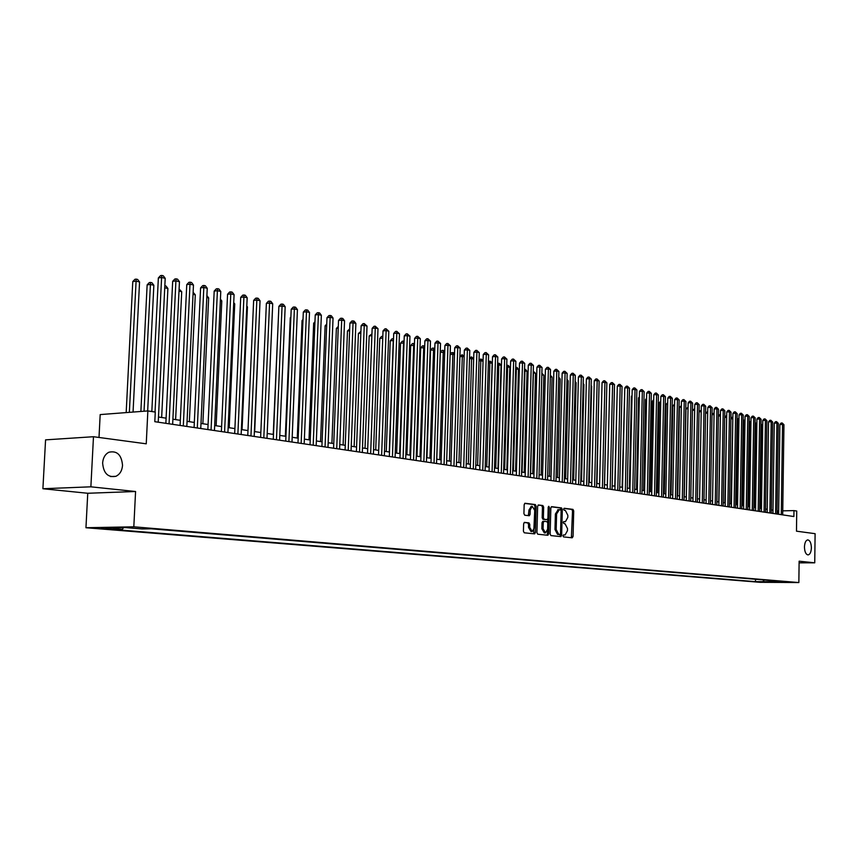 <?xml version="1.0" encoding="UTF-8"?>
<svg xmlns="http://www.w3.org/2000/svg" width="858" height="858" viewBox="0 0 858 858"><rect width="100%" height="100%" fill="white"/><g stroke="black" fill="none" stroke-linecap="round" stroke-linejoin="round"><path stroke-width="1.29" d="M562.977 535.842L563.524 536.904L572.211 537.816L573.058 536.475L573.712 510.907L572.94 509.384L564.274 508.279L563.663 509.202L564.221 510.274L565.347 510.424L567.846 515.315L567.792 517.449L565.422 521.707L563.845 521.578L563.32 522.511L563.878 523.584L565.004 523.712L567.503 528.582L567.449 530.727L565.036 535.017L563.502 534.899L562.977 535.842M122.533 465.368C121.568 454.804 116.999 450.439 108.827 452.252C105.126 454.257 103.057 457.84 102.628 462.988C103.507 473.262 107.915 477.702 115.851 476.319C119.841 474.42 122.061 470.774 122.533 465.368M811.389 547.812C811.185 542.91 809.952 540.261 807.689 539.886C805.759 540.401 804.675 542.76 804.45 546.986C804.643 551.876 805.876 554.525 808.118 554.922C810.081 554.418 811.164 552.048 811.389 547.812M101.223 528.657L111.025 528.936L101.223 528.657M524.549 522.383L523.637 523.755L523.423 531.231L524.259 532.797L534.631 533.869L535.424 532.496L536.143 506.156L535.328 504.579L525.085 503.271L524.174 504.633L523.916 513.642L524.753 515.218L529.289 515.744L530.072 514.371L530.19 509.931L532.239 506.295L534.813 510.499L534.341 527.863L532.228 531.531L529.708 527.348L529.783 524.442L528.957 522.876L524.42 522.383M799.109 562.837L814.746 562.827L815.1 533.676L796.481 531.177L796.739 511.036L793.972 510.607L793.897 516.537L154.805 421.686L155.277 412.065L147.855 410.928L100.182 414.586L99.002 437.462M90.873 486.818L42.9 488.738L87.752 493.264L135.575 491.505L90.873 486.818L93.479 436.722L146.246 443.811L147.855 410.928M135.575 491.505L133.816 526.812L798.852 582.561L759.974 582.303L85.95 527.734L133.816 526.812M814.746 562.827L799.13 561.186L798.852 582.561M550.139 534.051L550.943 535.596L560.885 536.625L561.647 535.274L562.322 509.459L561.529 507.925L551.587 506.67L550.836 508.011L550.139 534.051M547.79 535.263L537.741 534.212L536.926 532.657L537.644 506.338L538.406 504.987M538.545 504.987L542.846 505.544L543.661 507.099L543.371 517.717L544.187 519.272L547.147 519.605L547.908 518.253L548.198 507.239L548.723 506.306L549.377 507.389L548.67 533.901L547.897 535.263M42.9 488.738L45.571 439.864L93.479 436.722M531.37 506.317L528.978 509.952L530.19 509.931M765.218 582.046L757.11 581.81L765.218 582.046M123.552 527.627L122.362 529.311L113.449 529.472L755.49 581.638L762.816 581.681L764.339 579.997M122.362 529.311L105.877 527.96L125.536 527.595L141.978 528.957L151.147 528.796L786.325 581.831L762.816 581.681M87.752 493.264L85.95 527.734M778.678 510.918L777.08 510.789M772.994 510.167L771.363 509.92M767.256 509.298L765.583 509.041M761.443 508.419L759.727 508.151M755.576 507.528L753.817 507.26M749.635 506.628L747.833 506.349M743.629 505.716L741.784 505.437M737.548 504.794L735.671 504.504M731.402 503.861L729.472 503.571M725.192 502.917L723.219 502.616M718.897 501.962L716.88 501.662M712.011 414.65L714.06 414.532L712.526 500.997L710.478 500.686M706.102 500.021L703.989 499.699M699.592 499.034L697.425 498.712M692.996 498.037L690.787 497.704M686.336 497.029L684.073 496.685M679.579 495.999L677.273 495.656M672.758 494.969L670.388 494.605M665.84 493.918L663.416 493.554M658.847 492.857L656.37 492.481M651.758 491.784L649.227 491.398M644.583 490.701L641.999 490.304M637.322 489.596L634.673 489.199M629.976 488.481L627.262 488.073M622.533 487.355L619.755 486.936M614.993 486.218L612.151 485.778M607.357 485.06L604.45 484.62M599.624 483.88L596.653 483.429M591.784 482.7L588.749 482.239M583.848 481.488L580.748 481.027M575.804 480.276L572.64 479.794M567.664 479.043L564.414 478.549M559.405 477.788L556.091 477.284M551.04 476.522L547.651 476.008M542.556 475.235L539.092 474.71M533.966 473.927L530.416 473.391M525.257 472.608L521.632 472.061M516.419 471.267L512.709 470.71M507.475 469.916L503.678 469.337M498.391 468.543L494.508 467.953M489.189 467.138L485.22 466.538M479.847 465.733L475.793 465.111M470.388 464.296L466.226 463.663M460.778 462.837L456.531 462.194M451.04 461.357L446.686 460.703M441.151 459.867L436.701 459.191M431.124 458.344L426.576 457.646M420.946 456.799L416.291 456.091M410.617 455.233L405.855 454.515M400.128 453.646L395.259 452.906M389.489 452.027L384.502 451.276M378.678 450.396L373.584 449.613M367.707 448.723L362.494 447.94M356.574 447.039L351.222 446.235M345.259 445.323L339.789 444.498M333.762 443.586L328.164 442.739M322.093 441.816L316.366 440.948M310.231 440.015L304.365 439.124M298.176 438.191L292.181 437.28M285.939 436.336L279.794 435.403M273.488 434.448L267.203 433.494M260.843 432.529L254.397 431.553M247.983 430.577L241.388 429.579M234.899 428.592L228.153 427.574M221.611 426.576L214.682 425.536M208.086 424.528L200.997 423.455M194.326 422.447L187.065 421.342M180.33 420.323L172.898 419.197M166.098 418.168L158.473 417.009M793.972 510.607L782.753 510.842M778.024 514.189L778.067 510.928M755.523 579.257L755.49 581.638M778.324 581.166L778.871 581.788M769.765 580.448L769.058 582.196M565.09 521.718L563.609 521.707M571.374 537.73L572.522 510.928L571.75 509.405L563.931 508.408M561.1 510.542L560.338 507.957L551.308 506.799M559.942 536.529L560.489 533.912M559.92 534.513L560.531 533.569L561.121 510.896L560.574 509.813L559.373 509.663L556.595 513.931L556.188 529.493L558.719 534.384L559.92 534.513L558.73 534.523L559.931 534.513M558.172 509.695L555.394 513.963L556.595 513.931M558.73 534.523L557.528 534.395L554.987 529.504L555.394 513.963M538.116 505.115L542.846 505.544M545.817 519.626L542.975 519.294L542.17 517.739L542.46 507.132L541.645 505.566M547.876 518.543L547.758 522.876M547.576 529.729L547.468 533.912L548.67 533.901M543.071 528.742L545.538 532.882L547.608 529.236L547.769 523.176L546.964 521.632L544.004 521.31L543.243 522.661L543.071 528.742L541.87 528.764L544.326 532.893L545.259 532.882M543.993 521.31L542.803 521.332L542.031 522.683L543.243 522.661M541.87 528.764L542.031 522.683M546.954 535.178L547.468 533.912M531.939 531.542L531.016 531.552L528.496 527.37L528.571 524.463L527.745 522.897L524.152 522.49M528.356 515.647L528.978 509.952M533.676 533.783L534.931 506.177L534.116 504.611L524.656 503.399M762.698 425.75L761.539 425.482L760.285 508.236M761.003 424.12L762.698 425.471M761.207 424.109L761.539 425.482L760.982 425.514M781.284 514.671L782.55 424.367L783.944 424.699L782.689 514.875M778.635 514.274L779.901 424.506L782.55 424.367L782.196 422.983L783.944 424.699M779.901 424.506L781.134 423.037L782.196 422.983M756.853 424.41L755.834 424.174L754.547 507.368M755.126 422.801L756.863 423.959M755.501 422.79L755.834 424.174L755.104 424.206M750.943 423.048L750.064 422.833L748.744 506.488M749.173 421.482L750.954 422.436M749.731 421.45L750.064 422.833L749.152 422.887M744.98 421.664L744.229 421.493L742.867 505.598M743.167 420.13L744.991 420.892M743.897 420.098L744.229 421.493L743.135 421.557M738.931 420.27L738.33 420.13L736.936 504.697M737.076 418.779L738.952 419.337M738.009 418.725L738.33 420.13L737.054 420.206M775.611 513.824L776.908 423.037L778.324 423.369L777.037 514.039M772.951 513.438L774.259 423.176L776.908 423.037L776.554 421.643L778.324 423.369M774.259 423.176L775.503 421.696L776.554 421.643M769.873 512.977L771.203 421.686L772.64 422.029L771.31 513.191M767.202 512.58L768.543 421.836L771.203 421.686L770.859 420.281L772.64 422.029M768.543 421.836L769.798 420.345L770.859 420.281M764.07 512.119L765.443 420.323L766.891 420.667L765.529 512.333M761.4 511.722L762.773 420.474L765.443 420.323L765.1 418.919L766.891 420.667M762.773 420.474L764.028 418.972L765.1 418.919M758.204 511.25L759.62 418.94L761.078 419.294L759.684 511.465M755.523 510.842L756.938 419.09L759.62 418.94L759.276 417.535L761.078 419.294M756.938 419.09L758.204 417.589L759.276 417.535M732.829 418.865L730.941 503.785M730.93 417.471L732.85 417.749M732.046 417.342L732.367 418.758L730.909 418.833M752.273 510.36L753.721 417.546L755.201 417.9L753.764 510.585M749.581 509.963L751.029 417.707L753.721 417.546L753.378 416.13L755.201 417.9M751.029 417.707L752.305 416.194L753.378 416.13M726.651 417.438L724.871 502.874M724.699 416.312L726.672 416.151M726.018 415.948L726.329 417.363L724.678 417.46M746.278 509.47L747.758 416.141L749.259 416.495L747.779 509.695M743.575 509.073L745.066 416.291L747.758 416.141L747.425 414.714L749.259 416.495M745.066 416.291L746.342 414.779L747.425 414.714M720.398 415.991L718.736 501.941M718.403 415.133L720.42 414.65M719.916 414.532L720.237 415.958L718.382 416.066M740.207 508.569L741.73 414.714L743.242 415.068L741.73 508.805M737.494 508.172L739.028 414.875L741.73 414.714L741.398 413.277L743.242 415.068M739.028 414.875L740.315 413.341L741.398 413.277M712.022 413.942L714.103 413.181M714.06 414.532L713.759 413.106M734.073 507.668L735.638 413.266L737.161 413.631L735.606 507.893M731.348 507.26L732.914 413.427L735.638 413.266L735.306 411.829L737.161 413.631M732.914 413.427L734.223 411.894L735.306 411.829M705.576 412.741L707.7 411.701M707.678 413.106L705.566 413.224M707.689 412.462L707.518 411.658M727.863 506.746L729.472 411.808L731.016 412.183L729.418 506.971M725.128 506.338L726.747 411.969L729.472 411.808L729.139 410.36L731.016 412.183M726.747 411.969L728.056 410.424L729.139 410.36M699.055 411.54L701.233 410.199M701.211 411.658L699.045 411.786M721.578 505.812L723.23 410.339L724.795 410.703L723.155 506.048M718.843 505.405L720.495 410.499L723.23 410.339L722.908 408.88L724.795 410.703M720.495 410.499L721.814 408.944L722.908 408.88M694.658 410.188L692.449 410.328L694.69 408.719M715.229 504.869L716.923 408.848L718.5 409.223L716.816 505.105M712.472 504.461L714.178 409.009L716.923 408.848L716.602 407.378L718.5 409.223M714.178 409.009L715.497 407.443L716.602 407.378M688.03 408.708L685.971 408.837L684.266 496.718M685.971 408.837L688.062 407.239M708.794 503.914L710.531 407.336L712.14 407.711L710.413 504.15M706.037 503.507L707.786 407.507L710.531 407.336L710.22 405.866L712.14 407.711M707.786 407.507L709.116 405.931L710.22 405.866M681.327 407.218L679.429 407.336L677.691 495.72M679.429 407.336L681.349 405.727M702.294 502.949L704.075 405.802L705.694 406.188L703.925 503.185M699.527 502.531L701.308 405.973L704.075 405.802L703.764 404.332L705.694 406.188M701.308 405.973L702.659 404.397L703.764 404.332M674.538 405.705L672.811 405.813L671.031 494.712M672.811 405.813L674.57 404.215M695.709 501.973L697.533 404.257L699.173 404.644L697.361 502.22M692.932 501.555L694.765 404.429L697.533 404.257L697.232 402.777L699.173 404.644M694.765 404.429L696.117 402.842L697.232 402.777M667.663 404.172L666.119 404.268L664.285 493.682M666.119 404.268L667.696 402.67M689.049 500.975L690.926 402.692L692.588 403.088L690.722 501.233M686.261 500.568L688.148 402.874L690.926 402.692L690.615 401.201L692.588 403.088M688.148 402.874L689.51 401.276L690.615 401.201M660.714 402.627L659.341 402.713L657.475 492.653M659.341 402.713L660.746 401.115M682.303 499.978L684.234 401.115L685.907 401.512L683.998 500.235M679.515 499.571L681.445 401.287L684.234 401.115L683.933 399.614L685.907 401.512M681.445 401.287L682.818 399.689L683.933 399.614M653.678 401.061L652.488 401.136L650.568 491.602M652.488 401.136L653.71 399.721M675.482 498.97L677.455 399.506L679.161 399.914L677.198 499.217M672.683 498.552L674.656 399.689L677.455 399.506L677.166 398.005L679.161 399.914M674.656 399.689L676.04 398.08L677.166 398.005M646.557 399.474L645.548 399.538L643.586 490.551M645.548 399.538L646.578 398.348M668.575 497.94L670.602 397.887L672.318 398.294L670.312 498.198M665.765 497.522L667.792 398.069L670.602 397.887L670.312 396.375L672.318 398.294M667.792 398.069L669.186 396.45L670.312 396.375M639.339 397.876L638.524 397.93L636.518 489.478M638.524 397.93L639.36 396.964M661.593 496.9L663.663 396.246L665.4 396.653L663.341 497.168M658.772 496.482L660.842 396.439L663.663 396.246L663.373 394.723L665.4 396.653M660.842 396.439L662.247 394.798L663.373 394.723M632.035 396.246L631.424 396.289L629.364 488.395M631.424 396.289L632.046 395.559M654.515 495.86L656.638 394.583L658.397 395.002L656.284 496.117M651.683 495.431L653.807 394.777L656.638 394.583L656.359 393.05L658.397 395.002M653.807 394.777L655.222 393.125L656.359 393.05M624.635 394.605L622.114 487.29M647.35 494.787L649.527 392.9L651.308 393.329L649.152 495.055M644.508 494.369L646.685 393.093L649.527 392.9L649.249 391.366L651.308 393.329M646.685 393.093L648.112 391.441L649.249 391.366M617.149 392.943L614.789 486.186M640.089 493.715L642.331 391.194L644.133 391.623L641.913 493.983M637.247 493.296L639.478 391.398L642.331 391.194L642.052 389.65L644.133 391.623M639.478 391.398L640.915 389.736L642.052 389.65M632.754 492.621L635.038 389.478L636.872 389.907L634.598 492.9M629.89 492.202L632.185 389.671L635.038 389.478L634.77 387.923L636.872 389.907M632.185 389.671L633.622 387.998L634.77 387.923M604.547 484.631L606.703 389.757M625.31 491.516L627.659 387.73L629.515 388.17L627.177 491.795M622.447 491.098L624.796 387.934L627.659 387.73L627.391 386.164L629.515 388.17M624.796 387.934L626.243 386.25L627.391 386.164M596.964 483.483L598.959 387.977M617.781 490.401L620.184 385.961L622.061 386.4L619.669 490.679M614.907 489.972L617.31 386.164L620.184 385.961L619.926 384.384L622.061 386.4M617.31 386.164L618.779 384.47L619.926 384.384M589.285 482.314L591.655 386.282L591.119 386.164M591.13 385.596L591.655 386.282M610.145 489.274L612.612 384.169L614.51 384.62L612.065 489.553M607.26 488.846L609.727 384.384L612.612 384.169L612.355 382.593L614.51 384.62M609.727 384.384L611.207 382.679L612.355 382.593M581.52 481.134L583.933 384.502L583.172 384.33M583.193 383.515L583.933 384.502M602.423 488.127L604.944 382.357L606.874 382.807L604.364 488.416M599.528 487.698L602.059 382.571L604.944 382.357L604.697 380.77L606.874 382.807M602.059 382.571L603.539 380.855L604.697 380.77M573.648 479.944L576.126 382.7L575.117 382.475M575.15 381.402L576.126 382.7M594.594 486.958L597.179 380.523L599.131 380.984L596.557 487.258M591.688 486.529L594.283 380.738L597.179 380.523L596.943 378.925L599.131 380.984M594.283 380.738L595.774 379.011L596.943 378.925M565.669 478.732L568.21 380.877L566.956 380.587M566.999 379.268L568.21 380.877M586.668 485.789L589.317 378.657L591.291 379.129L588.652 486.078M583.751 485.349L586.4 378.882L589.317 378.657L589.081 377.048L591.291 379.129M586.4 378.882L587.912 377.145L589.081 377.048M557.593 477.509L560.188 379.022L558.697 378.678M558.73 377.134L560.188 379.022M578.635 484.588L581.349 376.769L583.343 377.252L580.651 484.888M575.707 484.159L578.421 376.994L581.349 376.769L581.113 375.161L583.343 377.252M578.421 376.994L579.944 375.246L581.113 375.161M549.41 476.276L552.069 377.155L550.321 376.748M550.353 375.193L552.069 377.155M570.495 483.386L573.273 374.86L575.3 375.343L572.533 483.687M567.556 482.947L570.345 375.096L573.273 374.86L573.047 373.241L575.3 375.343M570.345 375.096L571.878 373.337L573.047 373.241M541.119 475.021L543.843 375.257L541.827 374.785M541.87 373.23L543.843 375.257M562.237 482.164L565.09 372.93L567.149 373.412L564.317 482.464M559.298 481.724L562.151 373.166L565.09 372.93L564.875 371.299L567.149 373.412M562.151 373.166L563.695 371.385L564.875 371.299M532.721 473.745L535.51 373.327L533.408 372.844L530.609 473.423M533.268 371.224L535.51 373.327M533.258 371.535L533.215 372.865M553.882 480.92L556.799 370.967L558.88 371.46L555.984 481.231M550.933 480.48L553.85 371.203L556.799 370.967L556.595 369.326L558.88 371.46M553.85 371.203L555.416 369.423L556.595 369.326M524.206 472.447L527.059 371.385L524.935 370.892L522.061 472.125M524.538 369.272L525.6 369.455L527.059 371.385M524.753 369.251L524.495 370.924M545.409 479.665L548.401 368.983L550.514 369.476L547.543 479.976M542.449 479.225L545.441 369.219L548.401 368.983L548.198 367.331L550.514 369.476M545.441 369.219L547.018 367.428L548.198 367.331M515.583 471.149L518.5 369.412L516.344 368.908L513.406 470.817M515.69 367.299L517.031 367.46L518.5 369.412M516.173 367.267L516.344 368.908L515.647 368.961M536.818 478.389L539.886 366.967L542.031 367.471L538.985 478.71M533.858 477.949L536.915 367.213L539.886 366.967L539.693 365.304L542.031 367.471M536.915 367.213L538.502 365.401L539.693 365.304M506.842 469.819L509.824 367.406L507.646 366.902L504.633 469.487M506.724 365.315L508.354 365.454L509.824 367.406M507.475 365.251L507.646 366.902L506.681 366.977M528.12 477.091L531.252 364.929L533.429 365.433L530.308 477.423M525.139 476.651L528.281 365.176L531.252 364.929L531.07 363.256L533.429 365.433M528.281 365.176L529.879 363.352L531.07 363.256M497.983 468.479L501.04 365.379L498.82 364.864L495.742 468.136M497.64 363.288L499.549 363.406L501.04 365.379M498.659 363.202L498.82 364.864L497.586 364.972M519.294 475.782L522.511 362.859L524.71 363.374L521.514 476.115M516.312 475.343L519.519 363.106L522.511 362.859L522.329 361.175L524.71 363.374M519.519 363.106L521.128 361.282L522.329 361.175M488.996 467.117L492.127 363.32L489.875 362.805L486.733 466.773M488.406 361.4L490.626 361.336L492.127 363.32M489.725 361.132L489.875 362.805L488.363 362.934M510.349 474.453L513.642 360.757L515.873 361.282L512.591 474.796M507.357 474.013L510.639 361.014L513.642 360.757L513.47 359.073L515.873 361.282M510.639 361.014L512.269 359.17L513.47 359.073M483.054 361.229L480.812 360.714L477.595 465.39M479.054 359.641L481.585 359.245L483.054 361.186M480.673 359.03L480.812 360.714L479.011 360.864M501.276 473.112L504.643 358.633L506.906 359.17L503.56 473.444M498.273 472.661L501.64 358.891L504.643 358.633L504.483 356.939L506.906 359.17M501.64 358.891L503.281 357.035L504.483 356.939M473.67 359.062L471.621 358.59L468.329 463.985M469.551 357.861L471.492 356.896L473.67 358.783M471.492 356.896L471.621 358.59L469.519 358.773M492.074 471.75L495.527 356.478L497.822 357.014L494.39 472.093M489.06 471.299L492.513 356.735L495.527 356.478L495.377 354.772L497.822 357.014M492.513 356.735L494.165 354.88L495.377 354.772M464.135 356.864L462.312 356.445L458.933 462.559M459.92 356.059L462.183 354.74L464.157 356.327M462.183 354.74L462.312 356.445L459.899 356.66M482.743 470.356L486.282 354.29L488.61 354.837L485.092 470.71M479.729 469.916L483.258 354.558L486.282 354.29L486.132 352.574L488.61 354.837M483.258 354.558L484.931 352.681L486.132 352.574M454.483 354.633L452.863 354.257L449.399 461.111M450.15 354.236L451.555 352.659L453.689 352.767L454.504 353.839M452.745 352.552L452.863 354.257L450.139 354.504M473.284 468.951L476.909 352.07L479.268 352.627L475.664 469.305M470.248 468.511L473.873 352.348L476.909 352.07L476.769 350.343L479.268 352.627M473.873 352.348L475.557 350.45L476.769 350.343M444.68 352.37L440.293 352.327L436.765 459.202M440.293 352.327L441.977 350.439L443.168 350.332L443.275 352.048L439.736 459.652M443.168 350.332L444.712 351.319M463.685 467.535L467.396 349.817L469.787 350.386L466.098 467.889M460.649 467.084L464.35 350.096L467.396 349.817L467.267 348.08L469.787 350.386M464.35 350.096L466.044 348.198L467.267 348.08M434.727 350.075L430.566 350.085L426.952 457.711M430.566 350.085L432.271 348.187L433.462 348.08L433.558 349.807L429.933 458.161M433.462 348.08L434.781 348.756M453.946 466.087L457.754 347.533L460.178 348.112L456.392 466.452M450.9 465.637L454.697 347.822L457.754 347.533L457.625 345.785L460.178 348.112M454.697 347.822L456.402 345.903L457.625 345.785M424.646 347.747L420.699 347.822L416.999 456.199M420.699 347.822L422.415 345.903L423.616 345.795L423.702 347.533L419.991 456.649M423.616 345.795L424.699 346.139M444.069 464.618L447.962 345.216L450.418 345.806L446.546 464.993M441.012 464.167L444.905 345.517L447.962 345.216L447.844 343.468L450.418 345.806M444.905 345.517L446.621 343.586L447.844 343.468M414.403 345.388L410.692 345.517L406.906 454.676M410.692 345.517L412.419 343.586L413.62 343.479L413.695 345.227L409.909 455.126M413.62 343.479L414.457 343.672M434.041 463.127L438.03 342.868L440.529 343.457L436.561 463.502M430.973 462.676L434.963 343.168L438.03 342.868L437.923 341.109L440.529 343.457M434.963 343.168L436.701 341.227L437.923 341.109M404.011 342.986L400.547 343.179L396.664 453.121M400.547 343.179L402.284 341.237L403.485 341.119L403.56 342.878L399.667 453.571M403.485 341.119L404.075 341.259M423.863 461.625L427.96 340.487L430.491 341.087L426.426 462.001M420.795 461.164L424.882 340.787L427.96 340.487L427.863 338.706L430.491 341.087M424.882 340.787L426.63 338.835L427.863 338.706M393.457 340.551L390.24 340.808L386.272 451.544M390.24 340.808L391.999 338.856L393.2 338.738L393.264 340.508L389.285 451.994M413.545 460.092L417.728 338.073L420.302 338.674L416.141 460.478M410.456 459.631L414.639 338.374L417.728 338.073L417.642 336.282L420.302 338.674M414.639 338.374L416.409 336.411L417.642 336.282M382.754 338.106L379.783 338.406L375.718 449.946M379.783 338.406L381.563 336.443L382.818 336.325M382.786 337.087L382.765 336.315M403.067 458.537L407.357 335.617L409.963 336.229L405.695 458.923M399.967 458.075L404.257 335.928L407.357 335.617L407.282 333.816L409.963 336.229M404.257 335.928L406.038 333.944L407.282 333.816M371.879 335.682L369.176 335.961L365.015 448.316M369.176 335.961L371.943 333.88M392.428 456.949L396.825 333.119L399.463 333.751L395.098 457.346M389.328 456.499L393.715 333.44L396.825 333.119L396.761 331.317L399.463 333.751M393.715 333.44L395.517 331.445L396.761 331.317M360.832 333.236L358.408 333.483L354.15 446.675M358.408 333.483L360.907 331.424M381.628 455.351L386.132 330.598L388.813 331.231L384.341 455.759M378.517 454.89L383.011 330.92L386.132 330.598L386.079 328.775L388.813 331.231M383.011 330.92L384.834 328.904L386.079 328.775M349.624 330.748L347.479 330.974L343.114 445.002M347.479 330.974L349.689 328.925M370.656 453.721L375.268 328.024L378.003 328.668L373.412 454.129M367.546 453.26L372.147 328.357L375.268 328.024L375.236 326.19L378.003 328.668M372.147 328.357L373.981 326.33L375.236 326.19M338.234 328.217L336.379 328.421L331.917 443.307M336.379 328.421L338.309 326.394M359.523 452.069L364.253 325.418L367.02 326.072L362.323 452.488M356.402 451.608L361.121 325.75L364.253 325.418L364.221 323.573L367.02 326.072M361.121 325.75L362.966 323.713L364.221 323.573M326.673 325.654L325.118 325.826L320.549 441.58M325.118 325.826L326.737 324.056M348.209 450.396L353.056 322.769L355.866 323.434L351.051 450.815M345.077 449.924L349.914 323.112L353.056 322.769L353.035 320.913L354.161 321.182L355.866 323.434M349.914 323.112L351.78 321.053L353.035 320.913M314.918 323.058L313.674 323.198L308.998 439.832M313.674 323.198L314.972 321.782M336.722 448.691L341.688 320.077L344.541 320.753L339.607 449.12M333.58 448.219L338.535 320.431L341.688 320.077L341.688 318.211L342.825 318.49L344.541 320.753M338.535 320.431L340.422 318.361L341.688 318.211M302.981 320.42L302.059 320.527L297.265 438.052M302.059 320.527L303.013 319.476M325.053 446.954L330.137 317.353L333.043 318.039L327.992 447.393M321.911 446.492L326.984 317.707L330.137 317.353L330.148 315.476L331.306 315.744L333.043 318.039M326.984 317.707L328.882 315.615L330.148 315.476M290.851 317.739L290.261 317.814L285.349 436.239M290.261 317.814L290.873 317.149M313.191 445.195L318.404 314.575L321.353 315.272L316.173 445.634M310.038 444.723L315.24 314.94L318.404 314.575L318.436 312.687L319.616 312.966L321.353 315.272M315.24 314.94L317.17 312.838L318.436 312.687M278.518 315.025L273.252 434.405M301.147 443.404L306.488 311.754L309.491 312.462L304.182 443.854M297.983 442.942L303.314 312.13L306.488 311.754L306.531 309.856L307.722 310.135L309.491 312.462M303.314 312.13L305.255 310.006L306.531 309.856M288.899 441.591L294.38 308.891L297.426 309.609L291.988 442.042M285.735 441.119L291.205 309.266L294.38 308.891L294.433 306.982L295.645 307.271L297.426 309.609M291.205 309.266L293.157 307.132L294.433 306.982M254.697 431.595L259.663 309.684M276.458 439.746L282.067 305.974L285.167 306.714L279.59 440.208M273.284 439.275L278.882 306.36L282.067 305.974L282.143 304.054L283.376 304.354L285.167 306.714M278.882 306.36L280.866 304.215L282.143 304.054M242.053 429.676L247.436 306.864L246.782 306.703M246.804 306.027L247.436 306.864M263.814 437.87L269.562 303.024L272.705 303.764L266.999 438.341M260.628 437.398L266.366 303.41L269.562 303.024L269.648 301.083L270.903 301.383L272.705 303.764M266.366 303.41L268.372 301.244L269.648 301.083M229.204 427.734L234.727 303.925L233.676 303.689M233.73 302.617L234.727 303.925M250.954 435.961L256.842 300.01L260.049 300.772L254.183 436.432M247.769 435.489L253.646 300.407L256.842 300.01L256.95 298.058L258.226 298.37L260.049 300.772M253.646 300.407L255.663 298.219L256.95 298.058M216.141 425.75L221.793 300.944L220.356 300.611M220.42 299.131L221.793 300.944M237.881 434.019L243.919 296.954L247.168 297.726L241.162 434.502M234.684 433.537L240.712 297.361L243.919 296.954L244.037 294.991L245.334 295.302L247.168 297.726M240.712 297.361L242.75 295.152L244.037 294.991M202.863 423.745L208.655 297.908L206.81 297.49M206.896 295.592L208.655 297.908M224.582 432.046L230.781 293.844L234.084 294.626L227.928 432.539M221.385 431.563L227.563 294.262L230.781 293.844L230.909 291.87L232.228 292.181L234.084 294.626M227.563 294.262L229.622 292.042L230.909 291.87M189.361 421.696L195.292 294.83L193.029 294.305M193.125 292.321L195.292 294.83M175.622 419.616L181.714 291.699L179.011 291.066M179.107 289.071L181.714 291.699M161.658 417.492L167.9 288.502L164.747 287.773M164.843 285.757L166.023 286.036L167.9 288.502M147.673 410.939L153.85 285.264L150.289 284.448L147.136 284.888L140.873 411.465M147.136 284.888L149.271 282.614L150.525 282.443L144.037 411.218M150.525 282.443L151.952 282.765L153.85 285.264M133.054 412.065L139.554 281.96L135.939 281.134L132.775 281.585L126.18 412.591M132.775 281.585L134.931 279.3L136.197 279.118L129.354 412.344M136.197 279.118L137.634 279.451L139.554 281.96M211.057 430.04L217.406 290.68L220.774 291.473L214.457 430.544M207.851 429.558L214.189 291.109L217.406 290.68L217.557 288.696L218.908 289.017L220.774 291.473M214.189 291.109L216.27 288.867L217.557 288.696M197.297 427.992L203.818 287.462L207.239 288.277L200.761 428.507M194.09 427.52L200.59 287.902L203.818 287.462L203.979 285.467L205.352 285.789L207.239 288.277M200.59 287.902L202.692 285.639L203.979 285.467M183.301 425.911L189.983 284.191L193.468 285.017L186.829 426.437M180.094 425.439L186.754 284.641L189.983 284.191L190.176 282.185L191.559 282.518L193.468 285.017M186.754 284.641L188.878 282.357L190.176 282.185M169.069 423.798L175.911 280.866L179.451 281.703L172.651 424.335M165.851 423.326L172.673 281.317L175.911 280.866L176.126 278.839L177.542 279.182L179.451 281.703M172.673 281.317L174.828 279.022L176.126 278.839M155.041 412.033L161.604 277.477L165.197 278.335L158.226 422.19M151.823 411.54L158.355 277.938L161.604 277.477L161.83 275.439L163.267 275.783L165.197 278.335M158.355 277.938L160.532 275.622L161.83 275.439M563.856 521.728L565.057 521.707M571.75 509.405L572.94 509.384M572.522 510.928L573.712 510.907M571.868 536.497L573.058 536.475M560.338 507.957L561.529 507.925M561.121 509.491L562.322 509.459M560.446 535.285L561.647 535.274M554.987 529.504L556.188 529.493M557.528 534.395L558.719 534.384M542.46 507.132L543.661 507.099M542.17 517.739L543.371 517.717M542.975 519.294L544.187 519.272M548.198 507.421L549.377 507.389M527.745 522.897L528.957 522.876M528.571 524.463L529.783 524.442M528.496 527.37L529.708 527.348M528.86 514.403L530.072 514.371M534.116 504.611L535.328 504.579M534.931 506.177L536.143 506.156M534.212 532.518L535.424 532.496M110.532 476.565L115.851 476.319M557.764 509.695L558.955 509.673M542.803 521.332L544.004 521.31M531.027 506.327L532.239 506.295"/></g></svg>

